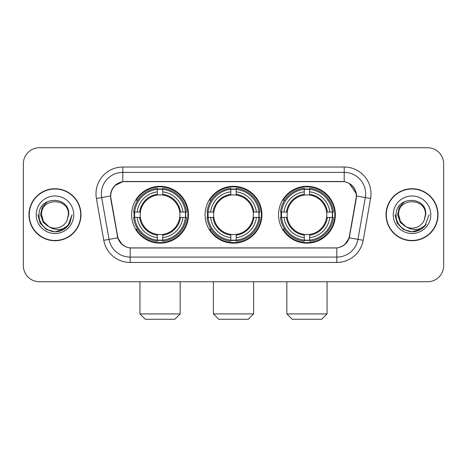 <?xml version="1.0" encoding="UTF-8"?>
<svg xmlns="http://www.w3.org/2000/svg" width="467" height="467" viewBox="0 0 467 467"><rect width="100%" height="100%" fill="white"/><g stroke="black" fill="none" stroke-linecap="round" stroke-linejoin="round"><path stroke-width="0.7" d="M205.089 214.738A28.411 28.411 0 0 0 233.5 243.149A28.411 28.411 0 0 0 261.911 214.738A28.411 28.411 0 0 0 233.5 186.321A28.411 28.411 0 0 0 205.089 214.738M278.53 214.738A28.411 28.411 0 0 0 306.947 243.149A28.411 28.411 0 0 0 335.359 214.738A28.411 28.411 0 0 0 306.947 186.321A28.411 28.411 0 0 0 278.53 214.738M131.641 214.738A28.411 28.411 0 0 0 160.053 243.149A28.411 28.411 0 0 0 188.47 214.738A28.411 28.411 0 0 0 160.053 186.321A28.411 28.411 0 0 0 131.641 214.738M110.732 195.971A14.477 14.477 0 0 0 110.953 198.487L117.573 236.016A14.477 14.477 0 0 0 131.828 247.977L335.172 247.977A14.477 14.477 0 0 0 349.427 236.016L356.047 198.487A14.477 14.477 0 0 0 341.791 181.5L125.209 181.5A14.477 14.477 0 0 0 110.732 195.971M134.192 217.418A26 26 0 0 1 134.192 212.059M281.081 217.418A26 26 0 0 1 281.081 212.059M207.64 217.418A26 26 0 0 1 207.64 212.059M28.977 214.738A26 26 0 0 0 54.978 240.738A26 26 0 0 0 80.978 214.738A26 26 0 0 0 54.978 188.738A26 26 0 0 0 28.977 214.738M386.022 214.738A26 26 0 0 0 412.022 240.738A26 26 0 0 0 438.023 214.738A26 26 0 0 0 412.022 188.738A26 26 0 0 0 386.022 214.738M110.626 193.828C112.016 187.121 116.073 183.064 122.798 181.657L344.202 181.657C350.921 183.058 354.978 187.115 356.374 193.828L356.315 198.487L349.252 237.837C347.139 243.663 342.994 247.025 336.83 247.907L130.17 247.907C124.018 247.037 119.879 243.675 117.748 237.837L110.685 198.487L110.626 193.828M114.736 185.703L122.798 181.657L122.798 172.387L344.202 172.387A21.441 21.441 0 0 1 365.322 197.553L357.95 239.367A21.441 21.441 0 0 1 336.83 257.089L130.17 257.089A21.441 21.441 0 0 1 109.05 239.367L101.678 197.553A21.441 21.441 0 0 1 122.798 172.387L122.798 167.023L344.202 167.023L344.202 181.657M349.298 183.438L356.374 193.828L356.537 196.006L370.6 198.481L363.227 240.301A26.806 26.806 0 0 1 336.83 262.448L130.17 262.448A26.806 26.806 0 0 1 103.773 240.301L96.4 198.481A26.806 26.806 0 0 1 122.798 167.023M131.56 247.977L130.17 247.907L130.17 262.448M336.83 262.448L336.83 247.907L335.44 247.977M363.227 240.301L349.252 237.837L344.926 244.434M122.167 244.515L117.748 237.837L103.773 240.301M349.695 236.016L349.608 236.471M117.392 236.471L117.305 236.016M96.4 198.481L110.463 195.971M443.65 163.806A16.082 16.082 0 0 0 427.568 147.724L39.432 147.724A16.082 16.082 0 0 0 23.35 163.806L23.35 265.665A16.082 16.082 0 0 0 39.432 281.747L427.568 281.747A16.082 16.082 0 0 0 443.65 265.665L443.65 163.806L443.65 265.665M23.35 163.806L23.35 265.665M427.568 147.724L39.432 147.724M39.432 281.747L427.568 281.747M80.715 214.738A25.732 25.732 0 0 0 54.978 189.007A25.732 25.732 0 0 0 29.246 214.738A25.732 25.732 0 0 0 54.978 240.47A25.732 25.732 0 0 0 80.715 214.738M64.207 229.122L54.978 231.825L46.437 229.536L40.18 223.279L37.891 214.738L40.18 223.279L46.437 229.536L54.978 231.825L63.524 229.536L69.776 223.279L72.07 214.738L67.843 225.981L65.456 228.24M49.951 227.394L43.303 222.508L40.547 214.738L42.258 207.179L47.552 201.528M68.38 214.738L66.915 220.833L68.707 214.738C70.032 195.381 38.51 195.854 39.094 214.738C38.399 224.685 48.218 233.202 57.949 231.562C62.631 230.663 66.343 228.27 69.081 224.382C62.899 230.324 56.192 231.101 48.965 226.711L43.373 221.44L41.575 214.738C40.757 197.448 69.204 197.448 68.38 214.738L66.915 220.833A13.403 13.403 0 0 1 48.965 226.711L43.373 221.44L41.575 214.738C40.757 197.448 69.204 197.448 68.38 214.738C69.204 197.448 40.757 197.448 41.575 214.738C40.757 197.448 69.204 197.448 68.38 214.738M48.866 226.664L43.373 221.44L41.575 214.738C41.814 220.138 44.277 224.131 48.965 226.711M36.216 214.738A18.762 18.762 0 0 0 54.978 233.5A18.762 18.762 0 0 0 73.745 214.738A18.762 18.762 0 0 0 54.978 195.971A18.762 18.762 0 0 0 36.216 214.738M69.081 224.382L64.283 229.069M64.172 229.139L58.019 231.55M72.07 214.738L69.776 223.279L63.524 229.536L54.978 231.825L46.437 229.536L40.18 223.279L37.891 214.738L40.18 223.279L46.437 229.536L54.978 231.825L63.524 229.536L69.776 223.279L72.07 214.738M437.754 214.738A25.732 25.732 0 0 0 412.022 189.007A25.732 25.732 0 0 0 386.285 214.738A25.732 25.732 0 0 0 412.022 240.47A25.732 25.732 0 0 0 437.754 214.738M429.109 214.738L424.888 225.981L422.495 228.24M406.996 227.394L400.347 222.508L397.592 214.738L399.297 207.179L404.591 201.528M405.823 226.618L400.412 221.44L398.62 214.738L400.412 221.44L405.823 226.618L400.412 221.44L398.62 214.738C397.796 197.448 426.243 197.448 425.425 214.738L423.954 220.833L425.746 214.738C427.072 195.381 395.549 195.854 396.139 214.738C395.438 224.685 405.257 233.202 414.988 231.562C419.675 230.663 423.382 228.27 426.126 224.382C419.938 230.324 413.231 231.101 406.004 226.711L405.992 226.705A13.403 13.403 0 0 0 423.954 220.833L425.425 214.738L423.954 220.833M406.004 226.711C401.316 224.131 398.859 220.138 398.62 214.738C397.796 197.448 426.243 197.448 425.425 214.738C426.243 197.448 397.796 197.448 398.62 214.738C397.796 197.448 426.243 197.448 425.425 214.738M393.255 214.738A18.762 18.762 0 0 0 412.022 233.5A18.762 18.762 0 0 0 430.784 214.738A18.762 18.762 0 0 0 412.022 195.971A18.762 18.762 0 0 0 393.255 214.738M426.126 224.382L421.333 229.063M421.211 229.139L415.058 231.55L421.246 229.122L415.058 231.55L421.246 229.122L412.022 231.825L403.476 229.536L397.224 223.279L394.93 214.738M421.222 229.134L415.07 231.55L421.222 229.134M174.798 319.276L145.313 319.276L139.948 313.917L180.157 313.917L174.798 319.276M162.738 240.114L162.738 241.194A26.59 26.59 0 0 0 186.508 217.418L185.434 217.418A25.516 25.516 0 0 1 162.738 240.114L162.738 237.633A23.052 23.052 0 0 0 182.953 217.418L179.707 217.418A19.836 19.836 0 0 0 162.738 195.083L162.738 189.357A25.516 25.516 0 0 1 185.434 212.059L186.508 212.059A26.59 26.59 0 0 0 162.738 188.283L162.738 189.357M134.677 217.418L133.597 217.418A26.59 26.59 0 0 0 157.373 241.194L157.373 240.114A25.516 25.516 0 0 1 134.677 217.418L137.158 217.418A23.052 23.052 0 0 0 157.373 237.633L157.373 234.393A19.836 19.836 0 0 0 179.707 217.418L180.501 217.418A20.618 20.618 0 0 1 162.738 235.181L162.738 237.633M157.373 189.357L157.373 188.283A26.59 26.59 0 0 0 133.597 212.059L134.677 212.059A25.516 25.516 0 0 1 157.373 189.357L157.373 191.844A23.052 23.052 0 0 0 137.158 212.059L140.404 212.059A19.836 19.836 0 0 0 157.373 234.393L157.373 235.181A20.618 20.618 0 0 1 139.61 217.418L137.158 217.418M134.73 217.418A25.463 25.463 0 0 1 134.73 212.059M162.738 189.415A25.463 25.463 0 0 0 157.373 189.415M185.376 212.059A25.463 25.463 0 0 1 185.376 217.418M185.434 212.059L182.953 212.059A23.052 23.052 0 0 0 162.738 191.844M182.953 217.418L185.434 217.418M157.373 237.633L157.373 240.114M179.707 212.059L182.953 212.059M162.738 234.422L162.738 235.181M157.373 234.393A19.836 19.836 0 0 1 140.404 217.418L139.61 217.418M162.738 240.061A25.463 25.463 0 0 1 157.373 240.061M137.158 212.059L134.677 212.059M157.373 195.048L157.373 191.844M162.738 195.083A19.836 19.836 0 0 0 140.404 212.059L139.61 212.059A20.618 20.618 0 0 1 157.373 194.29M162.738 195.048L162.738 194.29A20.618 20.618 0 0 1 180.501 212.059M137.747 200.261L136.23 200.261A27.88 27.88 0 0 1 187.932 214.738A27.88 27.88 0 0 1 136.23 229.209L137.747 229.209M248.246 319.276L218.754 319.276L213.396 313.917L253.604 313.917L248.246 319.276M236.179 240.114L236.179 241.194A26.59 26.59 0 0 0 259.956 217.418L258.876 217.418A25.516 25.516 0 0 1 236.179 240.114L236.179 237.633A23.052 23.052 0 0 0 256.395 217.418L253.155 217.418A19.836 19.836 0 0 0 236.179 195.083L236.179 189.357A25.516 25.516 0 0 1 258.876 212.059L259.956 212.059A26.59 26.59 0 0 0 236.179 188.283L236.179 189.357M208.124 217.418L207.044 217.418A26.59 26.59 0 0 0 230.821 241.194L230.821 240.114A25.516 25.516 0 0 1 208.124 217.418L210.605 217.418A23.052 23.052 0 0 0 230.821 237.633L230.821 234.393A19.836 19.836 0 0 0 253.155 217.418L253.943 217.418A20.618 20.618 0 0 1 236.179 235.181L236.179 237.633M230.821 189.357L230.821 188.283A26.59 26.59 0 0 0 207.044 212.059L208.124 212.059A25.516 25.516 0 0 1 230.821 189.357L230.821 191.844A23.052 23.052 0 0 0 210.605 212.059L213.845 212.059A19.836 19.836 0 0 0 230.821 234.393L230.821 235.181A20.618 20.618 0 0 1 213.057 217.418L210.605 217.418M208.177 217.418A25.463 25.463 0 0 1 208.177 212.059M236.179 189.415A25.463 25.463 0 0 0 230.821 189.415M258.823 212.059A25.463 25.463 0 0 1 258.823 217.418M258.876 212.059L256.395 212.059A23.052 23.052 0 0 0 236.179 191.844M256.395 217.418L258.876 217.418M230.821 237.633L230.821 240.114M253.155 212.059L256.395 212.059M236.179 234.422L236.179 235.181M230.821 234.393A19.836 19.836 0 0 1 213.845 217.418L213.057 217.418M236.179 240.061A25.463 25.463 0 0 1 230.821 240.061M210.605 212.059L208.124 212.059M230.821 195.048L230.821 191.844M236.179 195.083A19.836 19.836 0 0 0 213.845 212.059L213.057 212.059A20.618 20.618 0 0 1 230.821 194.29M236.179 195.048L236.179 194.29A20.618 20.618 0 0 1 253.943 212.059M211.195 200.261L209.677 200.261A27.88 27.88 0 0 1 261.38 214.738A27.88 27.88 0 0 1 209.677 229.209L211.195 229.209M321.687 319.276L292.202 319.276L286.843 313.917L327.052 313.917L321.687 319.276M309.627 240.114L309.627 241.194A26.59 26.59 0 0 0 333.403 217.418L332.323 217.418A25.516 25.516 0 0 1 309.627 240.114L309.627 237.633A23.052 23.052 0 0 0 329.842 217.418L326.596 217.418A19.836 19.836 0 0 0 309.627 195.083L309.627 189.357A25.516 25.516 0 0 1 332.323 212.059L333.403 212.059A26.59 26.59 0 0 0 309.627 188.283L309.627 189.357M281.566 217.418L280.492 217.418A26.59 26.59 0 0 0 304.262 241.194L304.262 240.114A25.516 25.516 0 0 1 281.566 217.418L284.047 217.418A23.052 23.052 0 0 0 304.262 237.633L304.262 234.393A19.836 19.836 0 0 0 326.596 217.418L327.39 217.418A20.618 20.618 0 0 1 309.627 235.181L309.627 237.633M304.262 189.357L304.262 188.283A26.59 26.59 0 0 0 280.492 212.059L281.566 212.059A25.516 25.516 0 0 1 304.262 189.357L304.262 191.844A23.052 23.052 0 0 0 284.047 212.059L287.293 212.059A19.836 19.836 0 0 0 304.262 234.393L304.262 235.181A20.618 20.618 0 0 1 286.499 217.418L284.047 217.418M281.624 217.418A25.463 25.463 0 0 1 281.624 212.059M309.627 189.415A25.463 25.463 0 0 0 304.262 189.415M332.271 212.059A25.463 25.463 0 0 1 332.271 217.418M332.323 212.059L329.842 212.059A23.052 23.052 0 0 0 309.627 191.844M329.842 217.418L332.323 217.418M304.262 237.633L304.262 240.114M326.596 212.059L329.842 212.059M309.627 234.422L309.627 235.181M304.262 234.393A19.836 19.836 0 0 1 287.293 217.418L286.499 217.418M309.627 240.061A25.463 25.463 0 0 1 304.262 240.061M284.047 212.059L281.566 212.059M304.262 195.048L304.262 191.844M309.627 195.083A19.836 19.836 0 0 0 287.293 212.059L286.499 212.059A20.618 20.618 0 0 1 304.262 194.29M309.627 195.048L309.627 194.29A20.618 20.618 0 0 1 327.39 212.059M284.642 200.261L283.119 200.261A27.88 27.88 0 0 1 334.821 214.738A27.88 27.88 0 0 1 283.119 229.209L284.642 229.209M344.202 167.023A26.806 26.806 0 0 1 370.6 198.481M101.678 197.553A21.441 21.441 0 0 1 101.351 193.828M162.738 234.393A19.836 19.836 0 0 0 179.707 217.418M157.373 240.301A25.703 25.703 0 0 0 162.738 240.301M185.621 217.418A25.703 25.703 0 0 0 185.621 212.059M162.738 189.17A25.703 25.703 0 0 0 157.373 189.17M236.179 234.393A19.836 19.836 0 0 0 253.155 217.418M230.821 240.301A25.703 25.703 0 0 0 236.179 240.301M259.062 217.418A25.703 25.703 0 0 0 259.062 212.059M236.179 189.17A25.703 25.703 0 0 0 230.821 189.17M309.627 234.393A19.836 19.836 0 0 0 326.596 217.418M304.262 240.301A25.703 25.703 0 0 0 309.627 240.301M332.51 217.418A25.703 25.703 0 0 0 332.51 212.059M309.627 189.17A25.703 25.703 0 0 0 304.262 189.17M180.157 281.747L180.157 313.917M139.948 281.747L139.948 313.917M253.604 281.747L253.604 313.917M213.396 281.747L213.396 313.917M327.052 281.747L327.052 313.917M286.843 281.747L286.843 313.917"/></g></svg>
